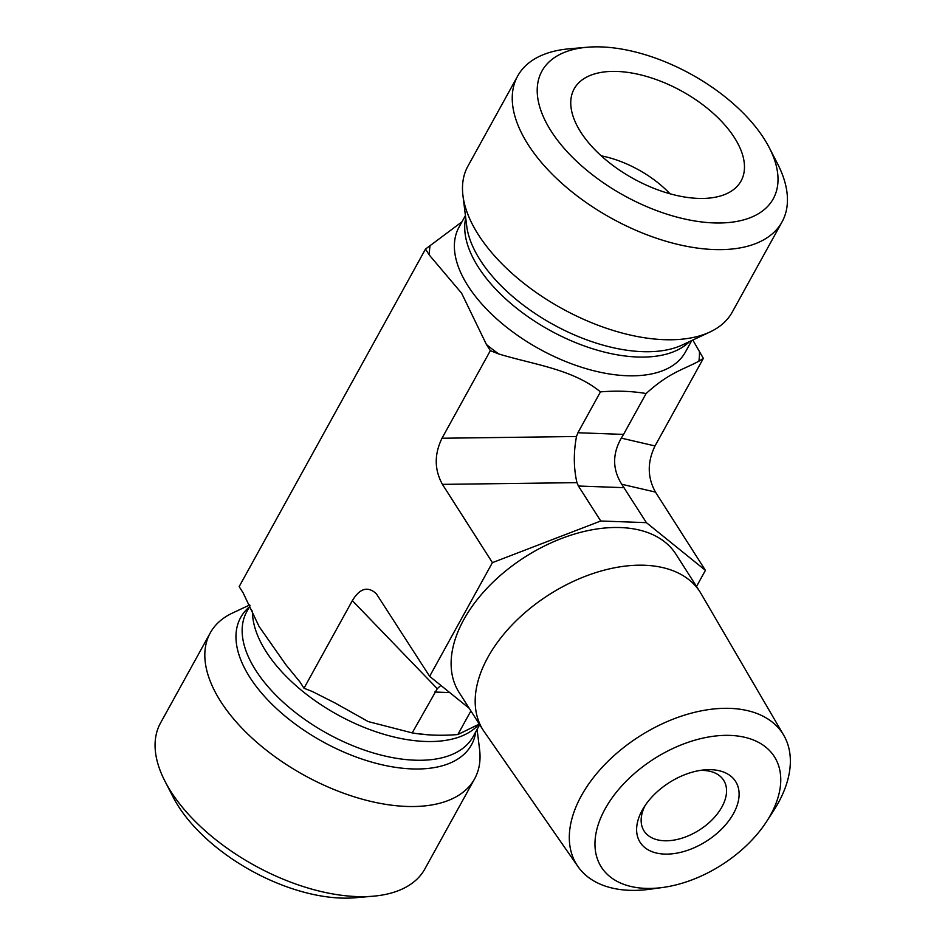 <?xml version="1.0" encoding="UTF-8"?>
<svg xmlns="http://www.w3.org/2000/svg" width="945" height="945" viewBox="0 0 945 945"><rect width="100%" height="100%" fill="white"/><g stroke="black" fill="none" stroke-linecap="round" stroke-linejoin="round"><path stroke-width="1.42" d="M700.009 770.447A47.179 28.917 -32.5 0 1 723.622 780.227A47.179 28.917 -32.5 0 1 721.897 806.983A47.179 28.917 -32.5 0 1 681.735 838.25A47.179 28.917 -32.5 0 1 644.077 830.986A47.179 28.917 -32.5 0 1 645.163 805.447M733.509 813.539A56.617 34.705 147.5 0 0 703.505 769.974A56.617 34.705 147.5 0 0 643.261 808.424A56.617 34.705 147.5 0 0 663.591 854.044A56.617 34.705 147.5 0 0 733.509 813.539M645.636 888.383A102.627 62.902 -32.5 0 1 606.324 806.782A102.627 62.902 -32.5 0 1 734.608 735.682A102.627 62.902 -32.5 0 1 766.808 821.217A102.627 62.902 -32.5 0 1 663.083 887.426A102.627 62.902 -32.5 0 1 645.636 888.383M766.808 821.217L773.766 810.432A122.082 74.832 147.5 0 0 783.7 735.198A122.082 74.832 147.5 0 0 639.588 736.249A122.082 74.832 147.5 0 0 577.938 866.518A122.082 74.832 147.5 0 0 629.618 890.32A122.082 74.832 147.5 0 0 650.361 889.186L663.083 887.426M577.938 866.518L484.277 731.808A128.579 78.801 -32.5 0 1 483.214 730.225A128.579 78.801 -32.5 0 1 549.199 594.618A128.579 78.801 -32.5 0 1 699.985 591.877A128.579 78.801 -32.5 0 1 700.977 593.507L783.7 735.198M469.24 708.325L429.644 676.336L492.404 562.641L600.748 521.002L646.392 522.656L705.419 570.343L696.524 586.467M483.214 730.225L459.14 692.508A128.579 78.801 -32.5 0 1 525.136 556.912A128.579 78.801 -32.5 0 1 675.911 554.172L699.985 591.877M669.993 193.784A75.494 39.607 28.9 0 0 601.209 155.807M580.773 132.135A95.303 50.002 -151.1 0 1 571.737 94.984A95.303 50.002 -151.1 0 1 643.143 75.494A95.303 50.002 -151.1 0 1 734.454 137.698A95.303 50.002 -151.1 0 1 737.171 186.319A95.303 50.002 -151.1 0 1 660.744 190.89A95.303 50.002 -151.1 0 1 580.773 132.135M764.127 138.773A132.111 69.304 -151.1 0 1 769.336 147.81A132.111 69.304 -151.1 0 1 711.396 222.807A132.111 69.304 -151.1 0 1 554.585 136.245A132.111 69.304 -151.1 0 1 587.164 47.25A132.111 69.304 -151.1 0 1 764.127 138.773M587.164 47.25L569.339 48.797A150.976 79.203 28.9 0 0 517.671 76.025A150.976 79.203 28.9 0 0 611.569 218.33A150.976 79.203 28.9 0 0 782.023 221.945A150.976 79.203 28.9 0 0 777.534 163.721L769.336 147.81M517.671 76.025L467.917 166.155A150.976 79.203 28.9 0 0 462.944 195.603A150.976 79.203 28.9 0 0 561.814 308.46A150.976 79.203 28.9 0 0 710.002 331.978A150.976 79.203 28.9 0 0 732.269 312.086L782.023 221.945M692.827 340.046L703.364 358.368L698.887 361.203C682.325 370.05 669.261 372.531 646.108 393.533C631.922 391.112 616.707 390.557 600.453 391.88C572.493 369.022 533.807 364.675 498.747 353.962L490.349 350.654L486.427 344.512L461.609 293.198L429.432 255.197L425.51 249.055L461.963 221.839M705.419 570.343L655.464 492.085C647.349 477.461 647.195 462.081 655.015 445.945L703.364 358.368M646.392 522.656L621.739 484.265C612.419 469.358 612.277 453.978 621.302 438.126L623.546 434.405L577.903 432.751L576.497 436.507L442 438.244L490.349 350.654M577.903 432.751L600.453 391.88M425.51 249.055L239.156 586.632L243.078 592.775L259.084 626.488L285.839 664.689L300.073 682.101L303.995 688.243L312.393 691.539L335.227 703.08L368.196 721.578L412.209 732.895C426.384 735.328 441.598 735.871 457.853 734.548L479.28 724.071M477.095 729.422L479.576 749.397A150.976 79.203 -151.1 0 1 474.603 778.845L424.848 868.975A150.976 79.203 -151.1 0 1 373.18 896.203A150.976 79.203 -151.1 0 1 170.95 791.615A150.976 79.203 -151.1 0 1 164.985 781.279A150.976 79.203 -151.1 0 1 160.496 723.055L210.251 632.914A150.976 79.203 -151.1 0 1 232.517 613.021L249.704 604.954M164.985 781.279L173.183 797.19A132.111 69.304 28.9 0 0 178.392 806.227A132.111 69.304 28.9 0 0 355.355 897.75L373.18 896.203M474.603 778.845A150.976 79.203 -151.1 0 1 304.148 775.219A150.976 79.203 -151.1 0 1 210.251 632.914M429.644 676.336L376.346 593.767C367.841 585.935 359.832 588.227 352.343 600.654L303.995 688.243M492.404 562.641L442.449 484.372L576.934 482.647C573.615 467.952 573.461 452.584 576.497 436.507M442 438.244C434.18 454.368 434.334 469.748 442.449 484.372M470.893 710.923L457.853 734.548M352.343 600.654L437.275 688.704L412.209 732.895M576.934 482.647L578.411 486.025L624.066 487.667M623.546 434.405L646.108 393.533M600.748 521.002L578.411 486.025M437.275 688.704L440.866 685.409M691.775 340.531L685.373 352.119A129.276 67.816 -151.1 0 1 539.43 349.012A129.276 67.816 -151.1 0 1 459.022 227.166L465.424 215.578M699.442 352.225A148.152 77.714 -151.1 0 1 698.887 361.203M498.747 353.962A148.152 77.714 -151.1 0 1 486.427 344.512M429.432 255.197A148.152 77.714 -151.1 0 1 429.987 246.22M689.507 341.594A129.276 67.816 -151.1 0 1 549.766 330.277A129.276 67.816 -151.1 0 1 465.731 218.059M710.002 331.978L682.373 344.937A131.804 69.139 -151.1 0 1 553.014 324.407A131.804 69.139 -151.1 0 1 466.7 225.879L462.944 195.603M252.504 611.025A129.276 67.816 28.9 0 0 346.307 719.346A129.276 67.816 28.9 0 0 478.879 724.342M250.059 605.71L246.799 611.616A129.276 67.816 28.9 0 0 327.194 733.462A129.276 67.816 28.9 0 0 473.15 736.568L479.694 724.709M249.433 606.855A131.804 69.139 28.9 0 0 322.67 741.66A131.804 69.139 28.9 0 0 475.784 731.796M434.771 692.035L449.737 692.579M621.739 484.265L655.464 492.085M655.015 445.945L621.302 438.126M420.088 733.97L432.526 735.115"/></g></svg>
